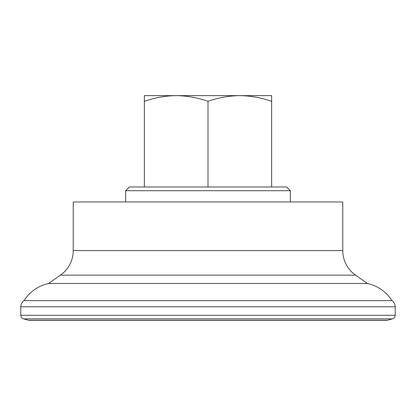 <?xml version="1.0" encoding="UTF-8"?>
<svg xmlns="http://www.w3.org/2000/svg" width="416" height="416" viewBox="0 0 416 416"><rect width="100%" height="100%" fill="white"/><g stroke="black" fill="none" stroke-linecap="round" stroke-linejoin="round"><path stroke-width="0.62" d="M392.012 300.664A38.938 38.938 0 0 0 367.474 283.488A38.938 38.938 0 0 1 392.012 300.664A38.938 38.938 0 0 0 367.474 283.488A38.938 38.938 0 0 1 392.012 300.664A7.488 7.488 0 0 1 395.2 306.795L20.8 306.795L20.8 315.276A3.744 3.744 0 0 0 23.577 318.895L28.735 320.273A2.621 2.621 0 0 0 29.411 320.367L386.589 320.367A2.621 2.621 0 0 0 387.265 320.273L392.423 318.895A3.744 3.744 0 0 0 395.2 315.276L395.2 306.795A7.488 7.488 0 0 0 392.012 300.664L23.988 300.664A7.488 7.488 0 0 0 20.8 306.795A7.488 7.488 0 0 1 23.988 300.664A38.938 38.938 0 0 1 48.526 283.488A38.938 38.938 0 0 0 23.988 300.664A38.938 38.938 0 0 1 48.526 283.488A38.938 38.938 0 0 0 23.988 300.664M367.474 283.488L355.56 275.148L60.44 275.148L48.526 283.488L367.474 283.488M342.784 250.609L342.784 201.963L73.216 201.963L73.216 250.609A29.952 29.952 0 0 1 60.44 275.148A29.952 29.952 0 0 0 73.216 250.609L342.784 250.609A29.952 29.952 0 0 0 355.56 275.148A29.952 29.952 0 0 1 342.784 250.609A29.952 29.952 0 0 0 355.56 275.148A29.952 29.952 0 0 1 342.784 250.609M392.423 318.895A3.744 3.744 0 0 0 395.2 315.276L20.8 315.276A3.744 3.744 0 0 0 23.577 318.895L392.423 318.895A3.744 3.744 0 0 0 395.2 315.276A3.744 3.744 0 0 1 392.423 318.895M386.589 320.367A2.621 2.621 0 0 0 387.265 320.273A2.621 2.621 0 0 1 386.589 320.367L386.589 320.367A2.621 2.621 0 0 0 387.265 320.273L28.735 320.273A2.621 2.621 0 0 0 29.411 320.367L29.411 320.367A2.621 2.621 0 0 1 28.735 320.273A2.621 2.621 0 0 0 29.411 320.367M271.648 101.322L271.648 95.633L239.824 95.633C250.64 95.8 261.248 97.692 271.648 101.322L271.648 186.987M208 101.322C218.39 97.692 228.998 95.794 239.824 95.633L176.176 95.633C186.992 95.8 197.6 97.692 208 101.322L208 186.987M144.352 186.987L144.352 101.322C154.742 97.692 165.35 95.794 176.176 95.633L158.74 95.633M176.176 95.633L144.352 95.633L144.352 101.322M257.26 95.633L239.824 95.633M125.632 190.731L290.368 190.731L286.624 186.987L129.376 186.987L125.632 190.731L125.632 201.963M290.368 190.731L290.368 201.963"/></g></svg>
